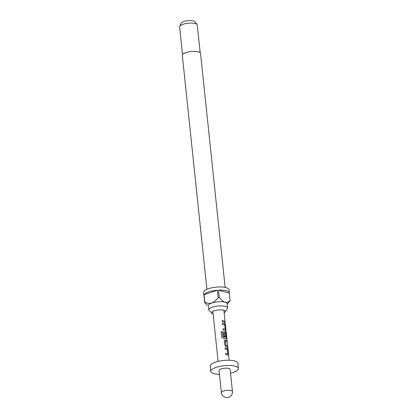<?xml version="1.0" encoding="UTF-8"?>
<svg xmlns="http://www.w3.org/2000/svg" width="418" height="418" viewBox="0 0 418 418"><rect width="100%" height="100%" fill="white"/><g stroke="black" fill="none" stroke-linecap="round" stroke-linejoin="round"><path stroke-width="0.63" d="M225.25 323.198L229.158 360.238M225.119 322.639L225.109 322.132L225.119 322.639M225.025 347.886L227.173 348.33L227.768 349.809L228.233 354.224L227.883 355.101M225.605 353.398L227.794 353.712L227.366 349.631L225.213 349.114L225.077 347.849L227.272 348.304L227.878 349.788L228.343 354.203L227.982 355.081L225.793 354.626L225.657 353.362L227.794 353.712M224.685 339.912L226.786 340.424L226.917 341.684M225.427 341.083L225.877 345.205L227.47 345.916L227.601 347.175L225.95 346.538L224.806 345.242L224.341 340.822L224.717 339.897L226.89 340.404L227.021 341.663L225.37 341.156L225.804 345.237L227.366 345.937L227.496 347.196M223.823 331.709L225.448 331.918L226.044 333.397L226.509 337.812L226.159 338.695M221.138 331.782L222.413 331.735L222.935 336.73L225.924 337.253L225.574 332.979L224.57 332.78L224.947 336.37L223.86 336.234L223.478 332.618L223.849 331.693L225.548 331.892L226.154 333.376L226.613 337.796L226.258 338.669L223.04 338.178L221.702 337.049L221.143 331.746L222.444 331.699L222.972 336.694L226.054 337.164M224.55 332.738L224.874 336.401M222.439 323.271L224.586 323.715L225.182 325.188L225.647 329.609L225.297 330.486M223.019 328.783L225.208 329.097L224.779 325.016L222.627 324.493L222.491 323.234L224.68 323.689L225.286 325.173L225.751 329.588L225.396 330.46L223.207 330.006L223.071 328.747L225.208 329.097M222.157 320.575L224.774 321.317L224.91 322.581M224.163 312.732A6.892 2.1 174 0 0 225.208 311.891A6.892 2.1 174 0 0 224.644 310.548A6.892 2.1 174 0 0 223.834 310.24A6.892 2.1 174 0 0 212.198 311.859A6.892 2.1 174 0 0 211.921 313.286A6.892 2.1 174 0 0 213.117 313.892M225.208 311.891L227.355 308.667A9.442 2.879 174 0 0 227.57 307.935A9.442 2.879 174 0 0 225.469 306.404A9.442 2.879 174 0 0 214.899 306.525A9.442 2.879 174 0 0 208.791 309.91A9.442 2.879 174 0 0 209.152 310.579L211.921 313.286M225.13 287.385L200.535 53.389A9.165 2.79 174 0 0 198.498 51.9A9.165 2.79 174 0 0 188.236 52.02A9.165 2.79 174 0 0 182.311 55.301L206.905 289.298M208.791 309.91L208.347 305.699A9.442 2.879 -6 0 1 211.816 303.034A9.442 2.879 -6 0 1 225.03 302.198A9.442 2.879 -6 0 1 227.126 303.729L227.57 307.935M227.173 304.2L229.973 300.944A12.77 3.893 -6 0 0 230.093 300.573L229.32 293.206A12.77 3.893 174 0 0 229.336 292.861L229.001 289.705A12.77 3.893 174 0 0 226.164 287.631A12.77 3.893 174 0 0 211.858 287.798A12.77 3.893 174 0 0 203.597 292.375L203.932 295.531A12.77 3.893 174 0 0 204.015 295.866M229.336 292.861A12.77 3.893 174 0 0 226.499 290.787A12.77 3.893 174 0 0 218.525 290.144L219.298 297.506A12.77 3.893 -6 0 0 218.128 297.585L217.355 290.217A12.77 3.893 174 0 0 204.068 294.805L204.841 302.172A12.77 3.893 -6 0 0 204.715 302.543L203.942 295.181A12.77 3.893 174 0 0 203.932 295.531M200.185 52.736L197.275 25.012A8.883 2.707 174 0 0 197.071 24.531A8.883 2.707 174 0 0 195.3 23.575A8.883 2.707 174 0 0 186.13 23.533A8.883 2.707 174 0 0 179.703 26.355A8.883 2.707 174 0 0 179.599 26.872L182.514 54.596M197.071 24.531L194.866 21.679A6.96 2.121 174 0 0 193.482 20.931A6.96 2.121 174 0 0 186.297 20.9A6.96 2.121 174 0 0 181.26 23.11L179.703 26.355M223.808 310.234A5.554 1.693 -6 0 1 223.933 310.527L225.093 321.949M228.881 368.457A5.554 1.693 174 0 0 222.663 368.524A5.554 1.693 174 0 0 219.069 370.515L221.394 392.606A5.554 1.693 -6 0 1 223.431 391.039A5.554 1.693 -6 0 1 231.201 390.548A5.554 1.693 -6 0 1 232.439 391.447L230.114 369.355A5.554 1.693 174 0 0 228.881 368.457M230.522 373.211A13.883 4.232 174 0 0 238.401 368.483L237.847 363.226A13.883 4.232 174 0 0 234.764 360.974A13.883 4.232 174 0 0 219.21 361.152A13.883 4.232 174 0 0 210.233 366.126L210.787 371.388A13.883 4.232 174 0 0 213.87 373.64A13.883 4.232 174 0 0 219.476 374.371M238.401 368.483A13.883 4.232 174 0 0 235.313 366.236A13.883 4.232 174 0 0 219.763 366.414A13.883 4.232 174 0 0 210.787 371.388M218.112 361.398L212.887 311.687A5.554 1.693 -6 0 1 212.945 311.373M224.006 322.069L222.339 321.803L222.209 320.538L224.884 321.301L225.015 322.56L224.006 322.069M204.715 302.543L207.412 305.37M230.093 300.573C228.677 301.974 226.99 302.512 225.03 302.198C222.998 301.373 221.091 299.81 219.298 297.506M229.32 293.206L218.525 290.144M217.355 290.217L204.068 294.805M218.128 297.585C216.357 300.108 214.251 301.927 211.816 303.034C209.34 303.63 207.014 303.343 204.841 302.172M221.394 392.606A5.554 5.554 0 0 0 227.496 397.549A5.554 5.554 0 0 0 232.439 391.447"/></g></svg>
